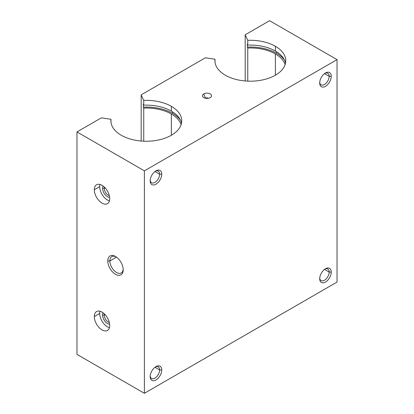<?xml version="1.0" encoding="UTF-8"?>
<svg xmlns="http://www.w3.org/2000/svg" width="414" height="414" viewBox="0 0 414 414"><rect width="100%" height="100%" fill="white"/><g stroke="black" fill="none" stroke-linecap="round" stroke-linejoin="round"><path stroke-width="0.62" d="M171.36 135.259L171.36 114.016A35.418 20.446 0 0 0 143.741 108.08L143.741 141.195L143.741 108.08L143.311 107.154A37.053 21.393 180 0 1 172.519 113.348L172.519 111.821L172.519 113.348A37.053 21.393 180 0 1 180.483 120.2A37.053 21.393 0 0 0 172.519 113.348A37.053 21.393 0 0 0 143.311 107.154L143.311 104.261L143.311 107.154L143.741 108.08A35.418 20.446 180 0 1 171.36 114.016A35.418 20.446 180 0 1 181.104 124.64A35.418 20.446 0 0 0 171.36 114.016L171.36 135.259M275.388 51.062L275.388 46.28A35.418 20.446 0 0 0 247.769 40.344L247.769 45.131A35.418 20.446 180 0 1 275.388 51.062A35.418 20.446 0 0 0 247.769 45.131L247.769 40.344L245.197 34.797L245.197 80.973L245.197 34.797L269.612 20.7L245.197 34.797L247.769 40.344A35.418 20.446 180 0 1 275.388 46.28A35.418 20.446 180 0 1 275.388 75.198A35.418 20.446 180 0 1 225.299 75.198A35.418 20.446 180 0 1 215.021 59.254A35.418 20.446 0 0 0 214.928 60.739A35.418 20.446 0 0 0 225.299 75.198A35.418 20.446 0 0 0 263.899 79.633A35.418 20.446 0 0 0 285.764 60.739A35.418 20.446 0 0 0 275.388 46.28L275.388 51.062A35.418 20.446 180 0 1 285.52 63.13A35.418 20.446 0 0 0 275.388 51.062M215.021 62.224L215.021 59.254L215.021 62.224M276.547 53.287L276.547 51.766L276.547 53.287A37.053 21.393 0 0 0 247.339 47.092A37.053 21.393 180 0 1 276.547 53.287A37.053 21.393 180 0 1 284.516 60.144A37.053 21.393 0 0 0 276.547 53.287M247.339 44.2L247.339 47.092L247.339 44.2L247.769 45.131L247.339 44.2M150.168 376.616A8.171 4.72 120 0 0 155.949 379.954A8.171 4.72 120 0 0 161.729 369.945L159.644 369.945A6.696 3.866 -60 0 1 155.152 377.998A6.696 3.866 -60 0 1 150.194 375.969A6.696 3.866 120 0 0 151.555 378.479A6.696 3.866 120 0 0 156.72 376.683A6.696 3.866 120 0 0 159.644 369.945L154.986 367.254L159.644 369.945A6.696 3.866 120 0 0 158.257 366.876A6.696 3.866 120 0 0 155.4 366.954A6.696 3.866 -60 0 1 159.644 369.945L161.729 369.945A8.171 4.72 120 0 0 155.949 366.607A8.171 4.72 120 0 0 150.168 376.616A8.171 4.72 -60 0 1 155.949 366.607A8.171 4.72 -60 0 1 161.729 369.945A8.171 4.72 -60 0 1 155.949 379.954A8.171 4.72 -60 0 1 150.168 376.616M319.696 82.986A8.171 4.72 120 0 0 325.476 86.324A8.171 4.72 120 0 0 331.257 76.311L329.171 76.311A6.696 3.866 -60 0 1 324.679 84.363A6.696 3.866 -60 0 1 319.722 82.339A6.696 3.866 120 0 0 321.083 84.844A6.696 3.866 120 0 0 326.248 83.054A6.696 3.866 120 0 0 329.171 76.311L324.514 73.625L329.171 76.311A6.696 3.866 120 0 0 327.784 73.247A6.696 3.866 120 0 0 324.928 73.319A6.696 3.866 -60 0 1 329.171 76.311L331.257 76.311A8.171 4.72 120 0 0 325.476 72.973A8.171 4.72 120 0 0 319.696 82.986A8.171 4.72 -60 0 1 325.476 72.973A8.171 4.72 -60 0 1 331.257 76.311A8.171 4.72 -60 0 1 325.476 86.324A8.171 4.72 -60 0 1 319.696 82.986M150.168 180.861L150.168 180.861A8.171 4.72 120 0 0 155.949 184.199A8.171 4.72 120 0 0 161.729 174.185L159.644 174.185A6.696 3.866 -60 0 1 155.152 182.243A6.696 3.866 -60 0 1 150.194 180.214A6.696 3.866 120 0 0 151.555 182.724A6.696 3.866 120 0 0 156.72 180.928A6.696 3.866 120 0 0 159.644 174.185L154.986 171.499L159.644 174.185A6.696 3.866 120 0 0 158.257 171.122A6.696 3.866 120 0 0 155.4 171.199A6.696 3.866 -60 0 1 159.644 174.185L161.729 174.185A8.171 4.72 120 0 0 155.949 170.853A8.171 4.72 120 0 0 150.168 180.861A8.171 4.72 -60 0 1 155.949 170.853A8.171 4.72 -60 0 1 161.729 174.185A8.171 4.72 -60 0 1 155.949 184.199A8.171 4.72 -60 0 1 150.168 180.861M319.696 278.741L319.696 278.741A8.171 4.72 120 0 0 325.476 282.079A8.171 4.72 120 0 0 331.257 272.065L329.171 272.065A6.696 3.866 -60 0 1 324.679 280.118A6.696 3.866 -60 0 1 319.722 278.094A6.696 3.866 120 0 0 321.083 280.604A6.696 3.866 120 0 0 326.248 278.808A6.696 3.866 120 0 0 329.171 272.065L324.514 269.379L329.171 272.065A6.696 3.866 120 0 0 327.784 269.002A6.696 3.866 120 0 0 324.928 269.074A6.696 3.866 -60 0 1 329.171 272.065L331.257 272.065A8.171 4.72 120 0 0 325.476 268.733A8.171 4.72 120 0 0 319.696 278.741A8.171 4.72 -60 0 1 325.476 268.733A8.171 4.72 -60 0 1 331.257 272.065A8.171 4.72 -60 0 1 325.476 282.079A8.171 4.72 -60 0 1 319.696 278.741M116.474 257.13L109.87 260.944A9.424 5.439 -120 0 0 113.985 270.425A9.424 5.439 -120 0 0 121.245 272.95A9.424 5.439 -120 0 0 123.181 269.204A9.424 5.439 60 0 1 116.282 272.334A9.424 5.439 60 0 1 109.87 260.944L107.79 260.944A10.899 6.293 -120 0 0 115.496 274.291A10.899 6.293 -120 0 0 123.201 269.84L123.201 269.84A10.899 6.293 -120 0 0 115.496 256.494A10.899 6.293 -120 0 0 107.79 260.944L109.87 260.944A9.424 5.439 60 0 1 116.034 256.83A9.424 5.439 -120 0 0 111.827 256.628A9.424 5.439 -120 0 0 109.87 260.944L116.474 257.13M210.229 97.637A4.564 2.634 0 0 0 211.166 96.85A4.564 2.634 0 0 0 209.587 93.605A4.564 2.634 0 0 0 203.771 93.911L205.458 98.258L203.771 93.911A4.564 2.634 180 0 1 210.229 93.911A4.564 2.634 180 0 1 210.229 97.637A4.564 2.634 180 0 1 203.771 97.637A4.564 2.634 180 0 1 203.771 93.911A4.564 2.634 0 0 0 202.834 96.85A4.564 2.634 0 0 0 210.229 97.637M205.463 98.258A2.179 1.258 180 0 1 208.537 98.258A2.179 1.258 0 0 0 205.463 98.258M275.388 75.198L275.388 53.955A35.418 20.446 0 0 0 247.769 48.019L247.769 81.134L247.769 48.019L247.339 47.092L247.769 48.019A35.418 20.446 180 0 1 275.388 53.955L275.388 75.198M171.36 111.123L171.36 106.341A35.418 20.446 0 0 0 143.741 100.405L143.741 105.187A35.418 20.446 180 0 1 171.36 111.123A35.418 20.446 0 0 0 143.741 105.187L143.741 100.405L141.169 94.858L141.169 141.029L141.169 94.858L205.406 57.769L215.021 59.254L205.406 57.769L141.169 94.858L143.741 100.405A35.418 20.446 180 0 1 171.36 106.341L171.36 111.123A35.418 20.446 180 0 1 181.492 123.191A35.418 20.446 0 0 0 171.36 111.123M110.993 122.285L110.993 119.315A35.418 20.446 0 0 0 110.9 120.8A35.418 20.446 0 0 0 121.271 135.259A35.418 20.446 0 0 0 159.871 139.694A35.418 20.446 0 0 0 181.736 120.8A35.418 20.446 0 0 0 171.36 106.341A35.418 20.446 180 0 1 171.36 135.259A35.418 20.446 180 0 1 121.271 135.259A35.418 20.446 180 0 1 110.993 119.315L110.993 122.285M105.089 314.63L104.256 315.111A5.63 3.25 -120 0 0 109.332 322.459A5.63 3.25 60 0 1 104.256 315.111L102.584 315.111A6.81 3.933 -120 0 0 109.632 324.105A6.81 3.933 60 0 1 102.584 315.111A6.81 3.933 60 0 1 103.133 312.849A6.81 3.933 -120 0 0 102.584 315.111L104.256 315.111A5.63 3.25 60 0 1 104.406 313.936A5.63 3.25 -120 0 0 104.256 315.111L105.089 314.63M109.441 327.65A10.899 6.293 60 0 1 99.696 313.439L94.304 316.555A10.899 6.293 -120 0 0 99.06 327.521A10.899 6.293 -120 0 0 107.459 330.444A10.899 6.293 -120 0 0 109.715 325.456A10.899 6.293 -120 0 0 104.959 314.485A10.899 6.293 -120 0 0 96.56 311.566A10.899 6.293 -120 0 0 94.304 316.555L99.696 313.439A10.899 6.293 60 0 1 99.971 311.245A10.899 6.293 -120 0 0 99.696 313.439A10.899 6.293 -120 0 0 109.441 327.65M105.089 187.832L104.256 188.313A5.63 3.25 -120 0 0 109.332 195.667A5.63 3.25 60 0 1 104.256 188.313L102.584 188.313A6.81 3.933 -120 0 0 109.632 197.312A6.81 3.933 60 0 1 102.584 188.313A6.81 3.933 60 0 1 103.133 186.057A6.81 3.933 -120 0 0 102.584 188.313L104.256 188.313A5.63 3.25 60 0 1 104.406 187.138A5.63 3.25 -120 0 0 104.256 188.313L105.089 187.832M109.441 200.852A10.899 6.293 60 0 1 99.696 186.647L94.304 189.762A10.899 6.293 -120 0 0 99.06 200.728A10.899 6.293 -120 0 0 107.459 203.647A10.899 6.293 -120 0 0 109.715 198.658A10.899 6.293 -120 0 0 104.959 187.692A10.899 6.293 -120 0 0 96.56 184.768A10.899 6.293 -120 0 0 94.304 189.762L99.696 186.647A10.899 6.293 60 0 1 99.971 184.453A10.899 6.293 -120 0 0 99.696 186.647A10.899 6.293 -120 0 0 109.441 200.852M101.378 117.83L110.993 119.315L101.378 117.83L76.963 131.921L101.378 117.83M143.311 104.261L143.741 105.187L143.311 104.261M337.037 282.079L144.388 393.3L76.963 354.374L76.963 131.921L144.388 170.853L337.037 59.626L269.612 20.7L337.037 59.626L337.037 282.079L337.037 59.626L144.388 170.853L144.388 393.3L337.037 282.079M285.132 64.579A35.418 20.446 0 0 0 275.388 53.955A35.418 20.446 180 0 1 285.132 64.579M144.388 170.853L76.963 131.921L76.963 354.374L144.388 393.3L144.388 170.853M109.715 198.658A10.899 6.293 60 0 1 102.01 203.108A10.899 6.293 60 0 1 94.304 189.762A10.899 6.293 60 0 1 102.01 185.312A10.899 6.293 60 0 1 109.715 198.658M109.715 325.456A10.899 6.293 60 0 1 102.01 329.901A10.899 6.293 60 0 1 94.304 316.555A10.899 6.293 60 0 1 102.01 312.104A10.899 6.293 60 0 1 109.715 325.456M123.201 269.84A10.899 6.293 60 0 1 115.496 274.291A10.899 6.293 60 0 1 107.79 260.944A10.899 6.293 60 0 1 115.496 256.494A10.899 6.293 60 0 1 123.201 269.84"/></g></svg>
